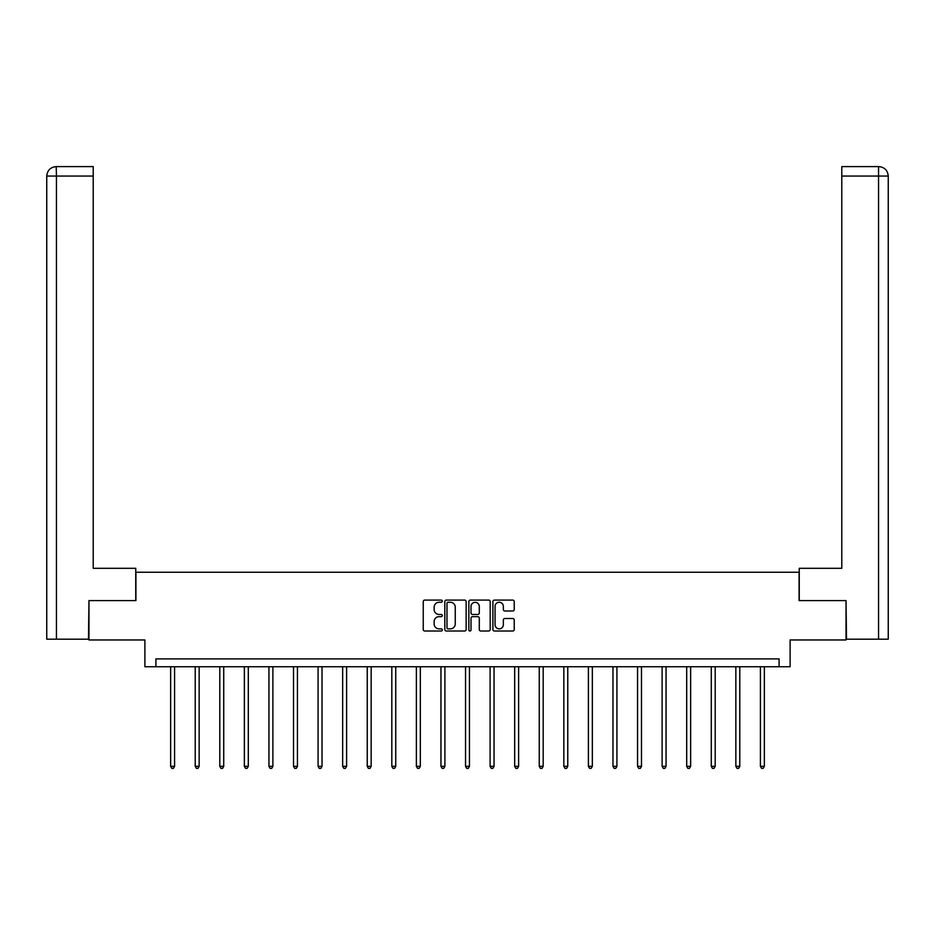 <?xml version="1.0" encoding="UTF-8"?>
<svg xmlns="http://www.w3.org/2000/svg" width="935" height="935" viewBox="0 0 935 935"><rect width="100%" height="100%" fill="white"/><g stroke="black" fill="none" stroke-linecap="round" stroke-linejoin="round"><path stroke-width="1.4" d="M442.302 601.182A1.087 1.087 0 0 0 441.215 600.095L424.782 600.095A1.543 1.543 0 0 0 423.239 601.637L423.239 629.477A1.543 1.543 0 0 0 424.782 631.02L441.215 631.02A1.087 1.087 0 0 0 442.302 629.933A1.087 1.087 0 0 0 441.215 628.858L439.088 628.858A4.944 4.944 0 0 1 434.144 623.902L434.144 621.588A4.944 4.944 0 0 1 439.088 616.644L441.215 616.644A1.087 1.087 0 0 0 442.302 615.557A1.087 1.087 0 0 0 441.215 614.47L439.088 614.47A4.944 4.944 0 0 1 434.144 609.526L434.144 607.212A4.944 4.944 0 0 1 439.088 602.257L441.215 602.257A1.087 1.087 0 0 0 442.302 601.182M512.684 610.999A1.543 1.543 0 0 0 514.238 609.445L514.238 601.637A1.543 1.543 0 0 0 512.684 600.095L494.44 600.095A1.543 1.543 0 0 0 492.897 601.637L492.897 629.477A1.543 1.543 0 0 0 494.44 631.02L512.684 631.02A1.543 1.543 0 0 0 514.238 629.477L514.238 620.045A1.543 1.543 0 0 0 512.684 618.491L504.877 618.491A1.543 1.543 0 0 0 503.334 620.045L503.334 624.72A4.137 4.137 0 0 1 499.197 628.858A4.137 4.137 0 0 1 495.059 624.72L495.059 606.394A4.137 4.137 0 0 1 499.197 602.257A4.137 4.137 0 0 1 503.334 606.394L503.334 609.445A1.543 1.543 0 0 0 504.877 610.999L512.684 610.999M779.089 666.749L790.11 666.749L790.11 639.972L846.035 639.972L846.035 600.597L799.086 600.597L799.086 572.243L135.914 572.243L135.914 600.597L88.965 600.597L88.965 639.972L144.89 639.972L144.89 666.749L779.089 666.749L779.089 658.883L155.911 658.883L155.911 666.749M466.144 601.637A1.543 1.543 0 0 0 464.601 600.095L446.357 600.095A1.543 1.543 0 0 0 444.815 601.637L444.815 629.477A1.543 1.543 0 0 0 446.357 631.02L464.601 631.02A1.543 1.543 0 0 0 466.144 629.477L466.144 601.637M470.399 600.095L488.643 600.095A1.543 1.543 0 0 1 490.185 601.637L490.185 629.477A1.543 1.543 0 0 1 488.643 631.02L480.835 631.02A1.543 1.543 0 0 1 479.293 629.477L479.293 618.187A1.543 1.543 0 0 0 477.738 616.644L472.561 616.644A1.543 1.543 0 0 0 471.018 618.187L471.018 629.933A1.087 1.087 0 0 1 469.931 631.02A1.087 1.087 0 0 1 468.856 629.933L468.856 601.637A1.543 1.543 0 0 1 470.399 600.095M448.052 602.257A1.087 1.087 0 0 0 446.977 603.344L446.977 627.771A1.087 1.087 0 0 0 448.052 628.858L450.296 628.858A4.944 4.944 0 0 0 455.251 623.902L455.251 607.212A4.944 4.944 0 0 0 450.296 602.257L448.052 602.257M479.293 606.476A4.137 4.137 0 0 0 475.155 602.339A4.137 4.137 0 0 0 471.018 606.476L471.018 612.928A1.543 1.543 0 0 0 472.561 614.47L477.738 614.47A1.543 1.543 0 0 0 479.293 612.928L479.293 606.476M170.649 666.749L170.649 766.338L174.576 766.338L174.576 666.749M174.576 766.338L173.396 768.395L171.83 768.395L170.649 766.338M135.75 600.597L135.75 568.305L93.219 568.305L93.219 176.06L56.439 176.06L56.439 639.189L88.498 639.189L88.965 600.597M56.439 639.189L46.75 639.189L46.75 176.06C47.311 170.322 50.467 167.166 56.193 166.605L93.219 166.605L93.219 176.06M58.566 166.605L93.219 166.605M46.75 176.06L56.439 176.06L56.217 166.605C50.455 167.178 47.299 170.334 46.75 176.06L46.75 544.673M799.25 600.597L799.25 568.305L841.78 568.305L841.78 166.605L878.783 166.605L841.78 166.605M888.25 544.673L888.25 176.06L888.25 639.189L846.502 639.189L846.035 600.597M876.434 166.605L878.561 166.605L878.561 176.06L841.78 176.06M878.561 639.189L878.561 176.06L888.25 176.06C887.689 170.322 884.533 167.166 878.806 166.605M195.216 666.749L195.216 766.338L199.155 766.338L199.155 666.749M199.155 766.338L197.975 768.395L196.397 768.395L195.216 766.338M219.795 666.749L219.795 766.338L223.734 766.338L223.734 666.749M223.734 766.338L222.553 768.395L220.976 768.395L219.795 766.338M244.362 666.749L244.362 766.338L248.301 766.338L248.301 666.749M248.301 766.338L247.12 768.395L245.543 768.395L244.362 766.338M268.941 666.749L268.941 766.338L272.88 766.338L272.88 666.749M272.88 766.338L271.699 768.395L270.121 768.395L268.941 766.338M293.508 666.749L293.508 766.338L297.447 766.338L297.447 666.749M297.447 766.338L296.266 768.395L294.7 768.395L293.508 766.338M318.087 666.749L318.087 766.338L322.026 766.338L322.026 666.749M322.026 766.338L320.845 768.395L319.267 768.395L318.087 766.338M342.666 666.749L342.666 766.338L346.604 766.338L346.604 666.749M346.604 766.338L345.412 768.395L343.846 768.395L342.666 766.338M367.233 666.749L367.233 766.338L371.172 766.338L371.172 666.749M371.172 766.338L369.991 768.395L368.413 768.395L367.233 766.338M391.812 666.749L391.812 766.338L395.75 766.338L395.75 666.749M395.75 766.338L394.57 768.395L392.992 768.395L391.812 766.338M416.379 666.749L416.379 766.338L420.318 766.338L420.318 666.749M420.318 766.338L419.137 768.395L417.559 768.395L416.379 766.338M440.958 666.749L440.958 766.338L444.896 766.338L444.896 666.749M444.896 766.338L443.716 768.395L442.138 768.395L440.958 766.338M465.536 666.749L465.536 766.338L469.464 766.338L469.464 666.749M469.464 766.338L468.283 768.395L466.717 768.395L465.536 766.338M490.104 666.749L490.104 766.338L494.042 766.338L494.042 666.749M494.042 766.338L492.862 768.395L491.284 768.395L490.104 766.338M514.682 666.749L514.682 766.338L518.621 766.338L518.621 666.749M518.621 766.338L517.441 768.395L515.863 768.395L514.682 766.338M539.25 666.749L539.25 766.338L543.188 766.338L543.188 666.749M543.188 766.338L542.008 768.395L540.43 768.395L539.25 766.338M563.828 666.749L563.828 766.338L567.767 766.338L567.767 666.749M567.767 766.338L566.587 768.395L565.009 768.395L563.828 766.338M588.395 666.749L588.395 766.338L592.334 766.338L592.334 666.749M592.334 766.338L591.154 768.395L589.588 768.395L588.395 766.338M612.974 666.749L612.974 766.338L616.913 766.338L616.913 666.749M616.913 766.338L615.733 768.395L614.155 768.395L612.974 766.338M637.553 666.749L637.553 766.338L641.492 766.338L641.492 666.749M641.492 766.338L640.3 768.395L638.734 768.395L637.553 766.338M662.12 666.749L662.12 766.338L666.059 766.338L666.059 666.749M666.059 766.338L664.878 768.395L663.301 768.395L662.12 766.338M686.699 666.749L686.699 766.338L690.638 766.338L690.638 666.749M690.638 766.338L689.457 768.395L687.879 768.395L686.699 766.338M711.266 666.749L711.266 766.338L715.205 766.338L715.205 666.749M715.205 766.338L714.024 768.395L712.447 768.395L711.266 766.338M735.845 666.749L735.845 766.338L739.784 766.338L739.784 666.749M739.784 766.338L738.603 768.395L737.025 768.395L735.845 766.338M760.424 666.749L760.424 766.338L764.351 766.338L764.351 666.749M764.351 766.338L763.17 768.395L761.604 768.395L760.424 766.338"/></g></svg>
